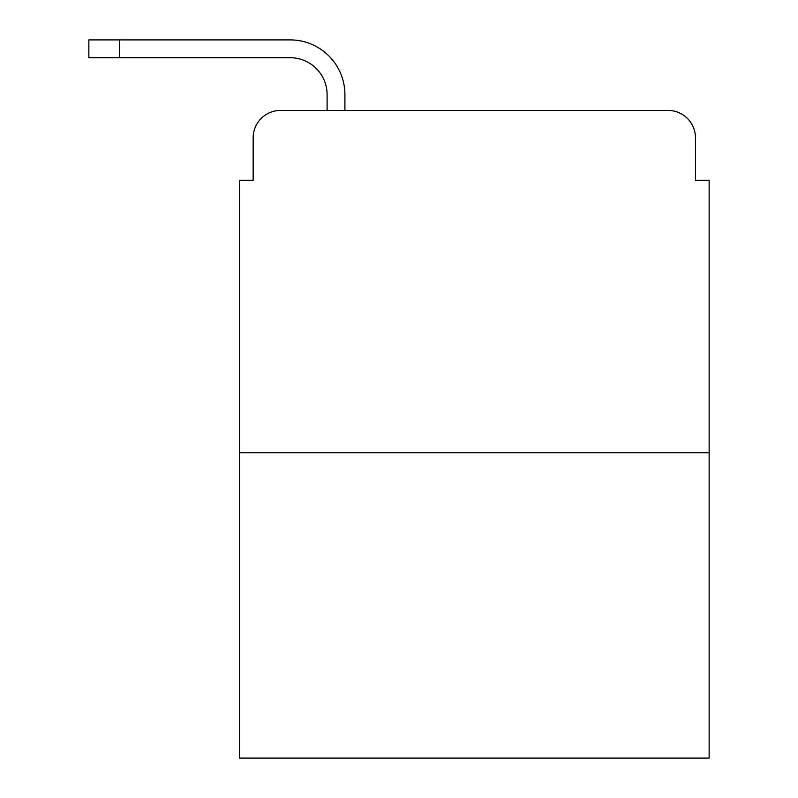 <?xml version="1.0" encoding="UTF-8"?>
<svg xmlns="http://www.w3.org/2000/svg" width="798" height="798" viewBox="0 0 798 798"><rect width="100%" height="100%" fill="white"/><g stroke="black" fill="none" stroke-linecap="round" stroke-linejoin="round"><path stroke-width="1.2" d="M253.166 137.805L253.166 180.258L253.166 137.805A27.381 27.381 0 0 1 280.557 110.423L327.11 110.423L327.11 94.673A36.967 36.967 0 0 0 290.143 57.705L88.857 57.705L88.857 39.9L290.143 39.9A54.773 54.773 0 0 1 344.916 94.673L344.916 110.423L367.509 110.423M709.143 452.745L239.48 452.745L239.48 758.1L709.143 758.1L709.143 180.258L695.457 180.258L695.457 137.805A27.381 27.381 0 0 0 668.066 110.423L280.557 110.423M239.48 452.745L239.48 180.258L253.166 180.258M581.114 110.423L668.066 110.423M695.457 180.258L695.457 137.805M327.11 94.673A36.967 36.967 0 0 0 290.143 57.705A36.967 36.967 0 0 1 327.11 94.673A36.967 36.967 0 0 0 290.143 57.705A36.967 36.967 0 0 1 327.11 94.673A36.967 36.967 0 0 0 290.143 57.705A36.967 36.967 0 0 1 327.11 94.673A36.967 36.967 0 0 0 290.143 57.705A36.967 36.967 0 0 1 327.11 94.673A36.967 36.967 0 0 0 290.143 57.705A36.967 36.967 0 0 1 327.11 94.673A36.967 36.967 0 0 0 290.143 57.705A36.967 36.967 0 0 1 327.11 94.673A36.967 36.967 0 0 0 290.143 57.705A36.967 36.967 0 0 1 327.11 94.673A36.967 36.967 0 0 0 290.143 57.705A36.967 36.967 0 0 1 327.11 94.673A36.967 36.967 0 0 0 290.143 57.705A36.967 36.967 0 0 1 327.11 94.673A36.967 36.967 0 0 0 290.143 57.705A36.967 36.967 0 0 1 327.11 94.673A36.967 36.967 0 0 0 290.143 57.705M119.66 57.705L119.66 39.9L290.143 39.9"/></g></svg>
